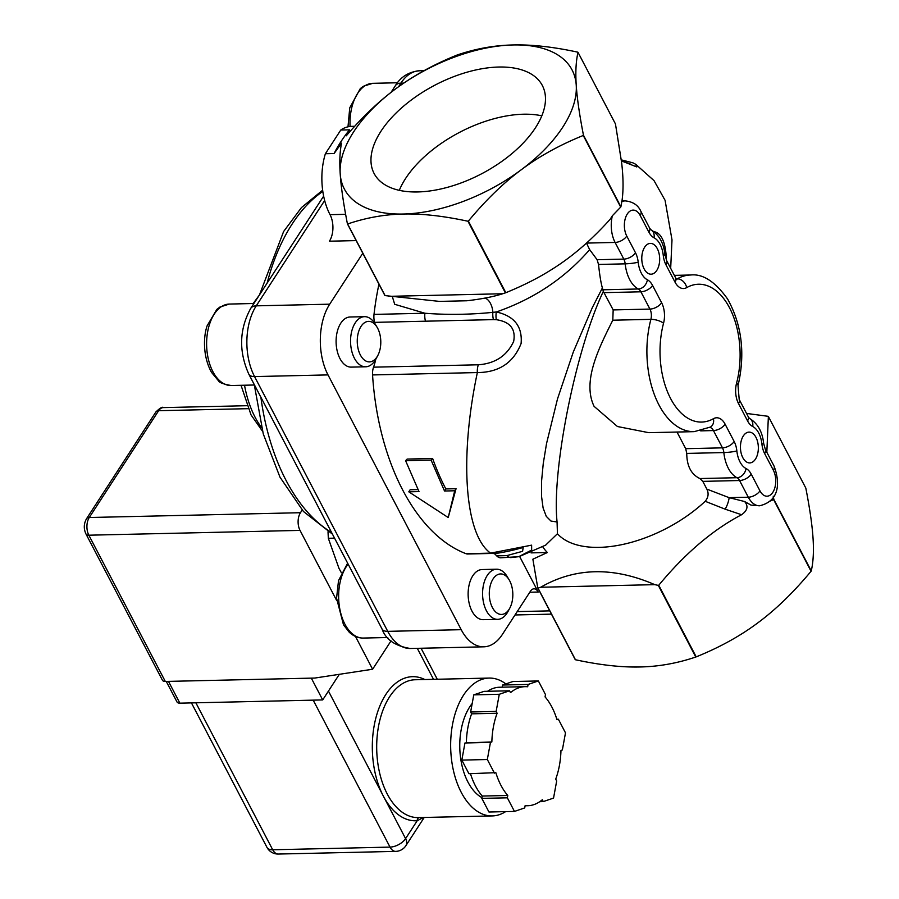 <?xml version="1.0" encoding="UTF-8"?>
<svg xmlns="http://www.w3.org/2000/svg" width="899" height="899" viewBox="0 0 899 899"><rect width="100%" height="100%" fill="white"/><g stroke="black" fill="none" stroke-linecap="round" stroke-linejoin="round"><path stroke-width="1.35" d="M644.145 268.936A15.407 8.945 -91.3 0 1 642.459 252.518A15.407 8.945 -91.3 0 1 650.382 243.393A15.407 8.945 -91.3 0 1 659.675 258.586A15.407 8.945 -91.3 0 1 651.078 274.195A15.407 8.945 -91.3 0 1 644.145 268.936M742.81 457.658A15.407 8.945 -91.3 0 1 741.124 441.24A15.407 8.945 -91.3 0 1 749.047 432.116A15.407 8.945 -91.3 0 1 758.34 447.32A15.407 8.945 -91.3 0 1 749.744 462.918A15.407 8.945 -91.3 0 1 742.81 457.658M498.788 67.032A94.923 50.086 152.4 0 1 542.344 85.517A94.923 50.086 152.4 0 1 481.426 173.878A94.923 50.086 152.4 0 1 374.096 173.462A94.923 50.086 152.4 0 1 403.471 106.262A94.923 50.086 152.4 0 1 498.788 67.032M541.805 115.825A94.923 50.086 -27.6 0 0 523.454 114.218A94.923 50.086 -27.6 0 0 399.302 190.33M496.147 711.412L499.282 694.286L509.542 690.792L510.508 692.635A59.536 34.578 -91.3 0 1 525.061 686.667A59.536 34.578 -91.3 0 1 527.679 686.769L528.106 684.454L538.366 680.948L545.479 694.567L545.064 696.894A59.536 34.578 -91.3 0 1 556.987 719.706L558.38 719.234L565.493 732.854L562.358 749.968L560.965 750.451A59.536 34.578 -91.3 0 1 555.717 779.118L556.683 780.961L553.548 798.087L543.288 801.582L542.322 799.739A59.536 34.578 -91.3 0 1 527.769 805.718A59.536 34.578 -91.3 0 1 525.14 805.605L524.713 807.92L514.464 811.426L488.955 811.999L481.83 798.379L482.257 796.064L507.766 795.48A59.536 34.578 -91.3 0 1 495.843 772.668L468.941 773.724L461.828 760.105L464.963 742.979L491.854 741.933A59.536 34.578 -91.3 0 1 497.113 713.255L471.604 713.84L470.638 711.986L496.147 711.412L497.113 713.255M491.854 741.933L490.461 742.405L487.325 759.52L494.45 773.14M507.766 795.48L507.339 797.806L514.464 811.426M507.339 797.806L481.83 798.379M490.461 742.405L464.963 742.979M487.325 759.52L461.828 760.105M509.542 690.792L484.033 691.365L473.773 694.871L470.638 711.986M499.282 694.286L473.773 694.871M528.106 684.454L502.597 685.027L502.204 687.184M538.366 680.948L512.857 681.532L502.597 685.027M558.38 719.234L556.852 719.267M487.528 691.286A59.536 34.578 -91.3 0 1 499.552 687.241L525.061 686.667M466.356 742.507A59.536 34.578 -91.3 0 1 471.604 713.84M482.257 796.064A59.536 34.578 -91.3 0 1 470.469 773.691M543.288 801.582L539.782 801.661M481.965 797.683A53.277 30.937 -91.3 0 1 467.941 782.051A53.277 30.937 -91.3 0 1 472.189 703.501M424.834 679.532A72.077 41.86 88.7 0 0 378.31 709.996A72.077 41.86 88.7 0 0 383.379 796.166A72.077 41.86 88.7 0 0 417.215 820.72A3.135 2.551 85.4 0 1 419.237 817.584M328.45 691.073L405.584 838.621L417.215 820.72L423.485 817.483M505.609 811.628A68.942 40.039 -91.3 0 1 492.27 815.921A68.942 40.039 -91.3 0 1 461.243 792.356A68.942 40.039 -91.3 0 1 453.714 718.908A68.942 40.039 -91.3 0 1 489.146 678.071A68.942 40.039 -91.3 0 1 505.89 683.914M165.304 681.453L88.844 535.197A6.271 3.304 152.4 0 1 85.967 533.972L162.438 680.24A6.271 3.304 -27.6 0 0 165.304 681.453L314.796 678.06L372.613 669.238L391.043 640.875M336.653 600.465L300.03 530.399A12.53 7.282 -91.3 0 1 300.457 512.711L302.176 510.07M372.613 669.238L355.476 636.447M166.27 681.431L176.991 701.95A6.271 3.304 -27.6 0 0 179.867 703.164L322.696 699.928L339.328 674.317M311.312 678.138L322.696 699.928M325.382 153.729L340.766 130.029L349.486 129.838A150.189 79.247 -27.6 0 0 334.102 153.527L325.382 153.729A53.277 30.937 88.7 0 0 330.045 214.681A18.8 10.923 -91.3 0 1 329.405 241.202L356.173 240.595M354.689 126.298L351.599 126.366A53.277 30.937 88.7 0 0 340.766 130.029M378.951 284.163A200.556 116.465 88.7 0 0 374.006 314.403A12.53 7.282 -91.3 0 0 374.625 322.359A47.006 27.296 -91.3 0 1 375.007 323.786M519.633 556.481L538.22 592.036A9.406 5.461 88.7 0 0 533.984 588.823A9.406 5.461 88.7 0 0 530.5 591.137L502.372 634.436A50.142 29.116 -91.3 0 1 483.774 646.819A50.142 29.116 -91.3 0 1 461.209 629.682L328.011 374.905A50.142 29.116 -91.3 0 1 329.708 304.177L362.791 253.248M501.237 557.762A12.53 7.282 -91.3 0 1 500.721 557.807A12.53 7.282 -91.3 0 1 496.697 555.863A47.006 27.296 -91.3 0 0 494.068 553.368M511.329 557.537L518.701 556.683L531.657 550.064L531.612 545.154L490.596 553.132A12.53 7.282 88.7 0 0 492.27 553.436L467.694 553.998A12.53 7.282 -91.3 0 1 466.008 553.694A200.556 116.465 88.7 0 1 372.557 374.939A12.53 7.282 -91.3 0 1 373.546 367.174A47.006 27.296 -91.3 0 0 375.76 359.308M377.097 327.258L375.097 323.932A25.071 14.553 88.7 0 0 364.544 316.673L350.093 316.999A25.071 14.553 88.7 0 0 337.799 329.719A25.071 14.553 88.7 0 0 338.327 354.835A25.071 14.553 88.7 0 0 351.228 367.118L365.679 366.792A25.071 14.553 88.7 0 0 375.894 359.061L377.737 355.644A20.261 11.766 -91.3 0 1 362.252 357.903A20.261 11.766 -91.3 0 1 358.622 331.675A20.261 11.766 -91.3 0 1 377.097 327.258A20.261 11.766 -91.3 0 1 377.737 355.644M509.126 579.799L507.126 576.484A25.071 14.553 88.7 0 0 496.574 569.213L482.122 569.55A25.071 14.553 88.7 0 0 468.491 588.396A25.071 14.553 88.7 0 0 475.852 616.433A25.071 14.553 88.7 0 0 483.257 619.669L497.709 619.344A25.071 14.553 88.7 0 0 507.924 611.612L509.767 608.196A20.261 11.766 -91.3 0 1 495.529 611.826A20.261 11.766 -91.3 0 1 491.483 581.968A20.261 11.766 -91.3 0 1 509.126 579.799A20.261 11.766 -91.3 0 1 509.767 608.196M349.486 129.838L346.261 135.816C362.275 117.084 378.558 101.565 395.111 89.271A128.478 67.796 -27.6 0 0 340.204 173.81A128.478 67.796 -27.6 0 0 403.303 214.029A128.478 67.796 -27.6 0 0 521.33 169.709A128.478 67.796 -27.6 0 0 576.237 85.169A128.478 67.796 -27.6 0 0 513.138 44.95A128.478 67.796 -27.6 0 0 395.111 89.271C412.866 75.965 433.509 64.559 457.04 55.053A148.223 78.213 152.4 0 1 457.467 54.895C475.919 48.636 494.484 45.321 513.138 44.95C531.736 44.467 553.278 46.872 577.776 52.164A148.223 78.213 152.4 0 1 578.001 52.311C575.956 61.323 575.371 72.28 576.237 85.169C577.057 97.935 579.45 114.611 583.451 135.176A148.223 78.213 152.4 0 1 583.249 135.479C559.717 144.986 539.085 156.392 521.33 169.709C503.519 182.902 485.865 200.028 468.379 221.087A148.223 78.213 152.4 0 1 467.952 221.244C443.454 215.951 421.901 213.546 403.303 214.029C384.648 214.4 366.095 217.715 347.632 223.975A148.223 78.213 152.4 0 1 347.407 223.829C343.418 203.264 341.013 186.587 340.204 173.81C339.406 161.854 339.844 151.616 341.519 143.11L334.102 153.527M531.062 552.885L547.367 552.514L532.871 559.2L537.782 587.98L575.225 659.608A148.223 78.213 -27.6 0 0 575.45 659.754C599.948 665.035 621.501 667.44 640.099 666.968C658.753 666.597 677.307 663.282 695.77 657.023A148.223 78.213 -27.6 0 0 696.197 656.866C719.717 647.359 740.36 635.953 758.115 622.636C775.927 609.443 793.581 592.317 811.067 571.258A148.223 78.213 -27.6 0 0 811.269 570.955C813.314 561.942 813.898 550.986 813.033 538.096C812.213 525.331 809.819 508.654 805.819 488.09L768.375 416.462L766.825 452.264M575.45 659.754L538.007 588.126A148.223 78.213 152.4 0 1 537.782 587.98M654.809 584.653L540.681 587.249C575.068 567.449 613.107 566.584 654.809 584.653L658.326 585.395L695.77 657.023M538.007 588.126L540.681 587.249M696.197 656.866L658.753 585.238A148.223 78.213 152.4 0 1 658.326 585.395M770.005 501.125L773.623 499.63L811.067 571.258M744.619 501.53L751.013 505.114L759.576 505.777A25.071 14.553 88.7 0 1 748.294 497.214L729.111 497.653A9.406 2.371 -68.9 0 1 725.178 509.182L741.574 514.734C747.53 510.52 748.541 506.115 744.619 501.53L729.111 497.653L706.85 489.112L702.804 481.37L699.894 478.549C691.219 474.425 686.836 466.053 686.757 453.411L685.712 448.68L677.014 432.037M658.753 585.238C685.173 553.334 712.783 529.837 741.574 514.734M811.269 570.955L773.814 499.327A148.223 78.213 152.4 0 1 773.623 499.63M583.249 135.479L620.692 207.107A148.223 78.213 -27.6 0 0 620.894 206.804L583.451 135.176M620.692 207.107L612.354 215.76L610.163 219.277C591.497 240.011 572.382 256.518 552.818 268.79C539.479 277.375 523.814 285.354 505.822 292.714L468.379 221.087M467.952 221.244L505.395 292.872L502.721 293.748C493.304 296.76 481.302 299.109 466.716 300.783M439.465 301.401L385.087 295.602L347.632 223.975M388.593 296.344L502.721 293.748M347.407 223.829L384.851 295.456A148.223 78.213 152.4 0 0 385.087 295.602M392.38 296.771L394.706 304.3L424.867 313.234L374.006 314.403M621.434 160.91L636.818 166.944L635.638 164.247L632.941 162.843L621.31 159.865M492.483 553.424A12.53 7.282 88.7 0 1 492.281 553.436A12.53 7.282 88.7 0 0 492.281 553.436C495.697 554.368 518.431 549.075 519.364 548.424L523.196 547.603L522.577 551.323L506.789 555.627A12.53 7.282 88.7 0 0 510.812 557.582A12.53 7.282 88.7 0 0 510.823 557.582A12.53 7.282 88.7 0 0 510.902 557.571M374.625 322.359L425.497 321.201A12.53 7.282 -91.3 0 1 424.89 313.245C447.095 314.965 469.75 314.672 492.854 312.358A12.53 7.214 -90.4 0 0 493.45 319.617L496.315 319.707C510.149 321.763 515.925 329.012 513.655 341.44C506.98 355.746 495.214 363.533 478.335 364.792A12.53 7.282 88.7 0 0 477.347 372.568C498.9 372.456 513.486 362.78 521.094 343.542C522.566 326.539 514.318 316.01 496.338 311.975A12.53 6.81 95.3 0 0 496.315 319.707M425.497 321.201L493.45 319.617M612.354 215.76A25.071 14.553 88.7 0 0 615.096 242.438L586.496 243.09L589.654 249.652C564.819 278.252 533.714 299.019 496.338 311.975L492.854 312.358A12.53 6.832 -101.7 0 0 484.921 298.131M466.727 300.772L439.487 301.401M372.557 374.939L477.347 372.568C459.187 458.355 464.805 535.006 490.596 553.132L466.008 553.694M626.772 236.077A15.665 9.102 -91.3 0 1 627.3 213.973A15.665 9.102 -91.3 0 1 640.167 215.457L648.887 232.144A18.8 10.923 88.7 0 0 654.067 237.786A21.936 12.743 -91.3 0 1 663.26 255.383A18.8 10.923 88.7 0 0 665.968 264.823L675.003 282.106A18.8 10.923 88.7 0 0 686.69 287.613A68.942 40.039 -91.3 0 1 729.527 307.795A68.942 40.039 -91.3 0 1 736.584 383.064A18.8 10.923 88.7 0 0 738.517 403.584L747.541 420.867A18.8 10.923 88.7 0 0 752.721 426.508A21.936 12.743 -91.3 0 1 761.925 444.106A18.8 10.923 88.7 0 0 764.633 453.557L773.354 470.233A15.665 9.102 -91.3 0 1 772.825 492.337A15.665 9.102 -91.3 0 1 759.958 490.854L751.238 474.166A18.8 10.923 88.7 0 0 746.058 468.536A21.936 12.743 -91.3 0 1 736.854 450.927A18.8 10.923 88.7 0 0 734.157 441.488L725.122 424.204A18.8 10.923 88.7 0 0 713.435 418.698A68.942 40.039 -91.3 0 1 670.598 398.515A68.942 40.039 -91.3 0 1 663.541 323.247A18.8 10.923 88.7 0 0 661.608 302.727L652.573 285.444A18.8 10.923 88.7 0 0 647.404 279.803A21.936 12.743 -91.3 0 1 638.2 262.205A18.8 10.923 88.7 0 0 635.492 252.765L626.772 236.077A9.406 4.956 -27.6 0 1 615.096 242.438L623.816 259.114A9.406 5.461 -91.3 0 1 625.176 263.845A31.341 18.194 88.7 0 0 638.324 288.984A9.406 5.461 -91.3 0 1 640.908 291.804L649.943 309.087A9.406 5.461 -91.3 0 1 650.898 319.347A78.348 45.489 88.7 0 0 694.185 431.655L648.775 432.677L617.444 426.519L594.082 406.348C582.159 381.547 598.397 348.834 612.792 320.213L613.174 309.919L603.33 291.411L602.386 287.95C601.015 283.376 599.723 275.543 598.52 264.452L597.127 259.721L589.665 249.652M603.33 291.411C575.798 349.273 551.626 469.683 557.065 521.982L557.436 533.736L545.468 545.288M768.375 416.462A148.223 78.213 152.4 0 0 768.151 416.316L746.518 413.428M405.584 460.659L407.135 459.074L432.633 458.49A200.556 116.465 88.7 0 0 445.848 488.944L456.051 488.719L448.219 517.532L408.798 491.82L419.001 491.584L405.584 460.659L431.093 460.074L444.511 491.011L454.714 490.775L448.219 517.532M408.798 491.82L410.135 489.753L417.968 489.584M432.633 458.49L431.093 460.074M445.848 488.944L444.511 491.011M456.051 488.719L454.714 490.775M557.436 533.736A100.283 52.906 -27.6 0 0 705.209 501.294C708.378 497.45 708.929 493.382 706.85 489.112M705.209 501.294L725.178 509.182M620.894 206.804L621.939 201.14C623.501 190.745 623.412 177.968 621.659 162.82L615.455 123.938L578.001 52.311M542.85 546.94A118.556 62.548 -27.6 0 0 547.367 552.514M773.814 499.327L773.219 496.181M496.574 569.213A25.071 14.553 88.7 0 0 482.943 588.058A25.071 14.553 88.7 0 0 490.303 616.096A25.071 14.553 88.7 0 0 497.709 619.344M364.544 316.673A25.071 14.553 88.7 0 0 352.251 329.394A25.071 14.553 88.7 0 0 352.779 354.509A25.071 14.553 88.7 0 0 365.679 366.792M328.011 531.714L328.326 538.287L338.979 568.37L341.339 572.663M334.552 538.153L328.326 538.287M492.27 815.921L418.305 817.596A68.942 40.039 -91.3 0 1 376.715 749.586A68.942 40.039 -91.3 0 1 415.169 679.756L489.146 678.071M313.189 700.141L390.02 847.105L272.7 849.769A12.53 7.282 88.7 0 0 278.342 854.05L395.661 851.387A12.53 7.282 -91.3 0 1 390.02 847.105A12.53 6.619 152.4 0 0 405.584 838.621A12.53 7.776 33 0 1 405.887 845.678L424.216 817.472M417.293 648.336L433.509 679.341M195.87 702.804L272.7 849.769A12.53 6.619 152.4 0 1 266.947 847.33A12.53 12.53 0 0 0 278.342 854.05M179.867 703.164L168.484 681.386M86.484 518.813A6.271 3.888 33 0 1 89.271 517.509L158.651 410.697A12.53 7.282 -91.3 0 1 163.292 407.607C162.449 406.528 159.977 408 155.864 412L86.484 518.813C83.753 523.712 83.585 528.769 85.967 533.972M300.03 530.399L88.844 535.197A12.53 7.282 -91.3 0 1 89.271 517.509L300.457 512.711M248.09 408.674L158.651 410.697A6.271 3.888 -147 0 0 155.864 412M261.62 427.688A83.304 48.377 -91.3 0 1 255.114 417.26A83.304 48.377 -91.3 0 1 244.517 385.222M331.574 532.455A181.868 105.61 -91.3 0 1 260.879 397.212M267.138 283.106A181.868 105.61 -91.3 0 1 322.82 191.431M391.02 92.395L395.324 85.765A12.53 7.776 33 0 1 400.909 83.146A50.142 29.116 -91.3 0 1 419.507 70.774L424.058 70.661M382.008 628.918A12.53 6.619 -27.6 0 0 387.75 631.356A50.142 29.116 -91.3 0 0 410.326 648.494C395.167 646.044 385.727 639.515 382.008 628.918L248.809 374.141C238.651 351.329 239.269 329.427 250.675 308.447A12.53 7.776 33 0 1 256.26 305.84L324.663 200.522M398.572 86.742L400.909 83.146L403.808 83.09M248.809 374.141A12.53 6.619 -27.6 0 0 254.563 376.58A50.142 29.116 -91.3 0 1 256.26 305.84L329.708 304.177M461.209 629.682L387.75 631.356L254.563 376.58L328.011 374.905M345.632 214.322L330.045 214.681M653.888 231.639C661.585 232.976 665.777 242.505 666.44 260.216M506.789 555.627L496.697 555.863M478.335 364.792L373.546 367.174M557.065 521.982L550.975 521.06L546.277 516.352L543.097 507.991L541.513 496.169L541.558 481.223L543.254 463.536L546.536 443.567L557.492 398.954L573.292 352.026L592.295 307.683L602.386 287.95M549.75 610.87L517.206 611.601M538.22 592.036L529.792 592.227M702.804 481.37L739.574 480.527L748.294 497.214A9.406 4.956 152.4 0 0 759.958 490.854M736.584 383.064A9.406 3.416 14.8 0 1 738.023 385.637C745.395 353.835 741.933 325 727.662 299.109C715.188 281.634 702.838 273.599 690.634 275.004A78.348 45.489 88.7 0 0 677.217 278.847A9.406 7.304 60.5 0 1 686.69 287.613M738.517 403.584A9.406 4.956 -27.6 0 0 739.192 399.403L738.023 385.637M675.599 279.308L676.891 279.589L675.688 277.926A9.406 4.956 152.4 0 1 675.003 282.106M676.25 278.87L677.217 278.847A9.406 5.461 -91.3 0 1 676.475 279.162M747.541 420.867A9.406 4.956 -27.6 0 0 748.226 416.687L739.192 399.403M675.688 277.926L666.653 260.643A9.406 4.956 152.4 0 1 665.968 264.823M752.721 426.508A9.406 7.304 -63 0 0 749.418 418.338M648.887 232.144A9.406 4.956 152.4 0 0 649.561 227.964L650.685 229.582C658.967 234.594 663.732 242.921 664.957 254.563A9.406 1.09 173.9 0 1 663.26 255.383M761.925 444.106A9.406 1.09 -6.1 0 0 763.622 443.286C762.397 431.644 757.632 423.317 749.35 418.305L748.226 416.687M650.752 229.616A9.406 7.304 117 0 1 654.067 237.786M764.633 453.557A9.406 4.956 -27.6 0 0 765.319 449.365L763.622 443.286M773.354 470.233A9.406 4.956 -27.6 0 0 774.039 466.053L765.319 449.365M649.561 227.964L640.841 211.276A9.406 4.956 152.4 0 1 640.167 215.457M640.841 211.276C638.144 205.174 632.941 201.702 625.243 200.882A25.071 14.553 88.7 0 0 621.366 201.882M751.238 474.166A9.406 4.956 152.4 0 1 739.574 480.527A9.406 5.461 -91.3 0 0 736.978 477.706L699.894 478.549M597.127 259.721L623.816 259.114A9.406 4.956 -27.6 0 0 635.492 252.765M746.058 468.536A9.406 7.304 117 0 1 736.978 477.706A31.341 18.194 88.7 0 1 723.841 452.568A9.406 1.09 173.9 0 0 736.854 450.927M598.52 264.452L625.176 263.845A9.406 1.09 -6.1 0 0 638.2 262.205M603.027 289.793L638.324 288.984A9.406 7.304 -63 0 0 647.404 279.803M734.157 441.488A9.406 4.956 152.4 0 1 722.481 447.848A9.406 5.461 -91.3 0 1 723.841 452.568L686.757 453.411M604.139 292.647L640.908 291.804A9.406 4.956 -27.6 0 0 652.573 285.444M725.122 424.204A9.406 4.956 152.4 0 1 713.446 430.565L722.481 447.848L685.712 448.68M613.174 309.919L649.943 309.087A9.406 4.956 -27.6 0 0 661.608 302.727M713.435 418.698A9.406 7.304 60.5 0 1 710.412 427.059L694.185 431.655M709.805 427.396A9.406 5.461 -91.3 0 1 713.446 430.565L700.658 430.857M612.792 320.213L650.898 319.347A9.406 3.416 14.8 0 1 663.541 323.247M350.082 126.467A40.736 23.655 -91.3 0 1 372.737 83.326L397.47 82.764M347.632 563.156L338.507 580.664L336.563 598.217L343.485 624.783L349.093 632.053C353.273 636.076 357.982 638.076 363.23 638.065A40.736 23.655 -91.3 0 1 351.194 632.795A40.736 23.655 -91.3 0 1 348.127 564.111M229.346 304.064L219.895 307.053L216.839 309.402L207.163 325.719C203.365 336.372 202.646 356.431 211.557 372.422L218.412 380.715C219.21 382.569 223.469 384.165 231.2 385.525A40.736 23.655 -91.3 0 1 210.231 365.545A40.736 23.655 -91.3 0 1 209.377 324.753A40.736 23.655 -91.3 0 1 229.346 304.064L253.889 303.502M525.117 805.774L527.769 805.718M395.661 851.387A12.53 12.53 0 0 0 405.887 845.678M421.069 648.246L437.285 679.251M191.442 702.906L266.947 847.33M246.865 405.707L163.292 407.607M395.324 85.765C400.752 76.82 408.809 71.819 419.507 70.774M250.675 308.447L323.64 196.128M259.429 294.984L253.192 303.525M241.033 385.3L251.046 414.911L262.553 431.306M332.461 534.152L303.469 511.509L279.994 477.189L263.272 433.936L254.338 384.997M259.463 294.928L283.601 231.549L301.491 207.545L322.64 190.195M631.39 164.45L621.4 160.663M670.676 268.352L672.003 239.876L665.08 200.308L654.034 180.632L635.638 164.225M518.701 556.683L500.721 557.807M545.783 545.075L519.341 556.537M515.026 614.961L551.458 614.141M664.957 254.563L666.653 260.643M774.039 466.053C779.13 479.414 781.647 500.608 759.576 505.777M625.243 200.882L621.973 200.949M690.634 275.004L674.351 275.375M410.326 648.494L483.774 646.819M347.992 126.815L349.745 107.835L360.297 88.596L363.342 86.27L372.737 83.326M363.23 638.065L387.772 637.515M231.2 385.525L254.484 384.997"/></g></svg>
